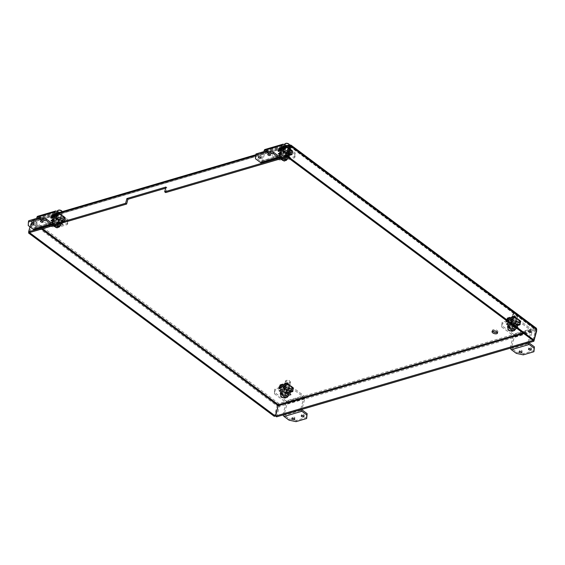 <?xml version="1.0" encoding="UTF-8"?>
<svg xmlns="http://www.w3.org/2000/svg" width="565" height="565" viewBox="0 0 565 565"><rect width="100%" height="100%" fill="white"/><g stroke="black" fill="none" stroke-linecap="round" stroke-linejoin="round"><path stroke-width="0.42" stroke-dasharray="2.83 2.12" d="M286.928 157.91A4.096 2.02 15.2 0 1 282.366 157.338A4.096 2.02 15.2 0 1 280.219 154.782A4.096 2.02 15.2 0 1 284.704 153.913A4.096 2.02 15.2 0 1 288.122 156.929A4.096 2.02 15.2 0 1 286.928 157.91M59.657 224.701A4.096 2.02 15.2 0 1 55.095 224.128A4.096 2.02 15.2 0 1 52.948 221.572A4.096 2.02 15.2 0 1 57.432 220.703A4.096 2.02 15.2 0 1 60.851 223.719A4.096 2.02 15.2 0 1 59.657 224.701M492.539 331.019A2.832 1.398 15.2 0 1 492.398 330.306A2.832 1.398 15.2 0 1 495.498 329.699A2.832 1.398 15.2 0 1 497.871 331.789A2.832 1.398 15.2 0 1 497.384 332.333M287.705 394.871A4.096 2.02 15.2 0 1 283.143 394.292A4.096 2.02 15.2 0 1 281.003 391.743A4.096 2.02 15.2 0 1 285.48 390.867A4.096 2.02 15.2 0 1 288.906 393.89A4.096 2.02 15.2 0 1 287.705 394.871M514.976 328.081A4.096 2.02 15.2 0 1 510.414 327.502A4.096 2.02 15.2 0 1 508.274 324.953A4.096 2.02 15.2 0 1 512.752 324.077A4.096 2.02 15.2 0 1 516.177 327.1A4.096 2.02 15.2 0 1 514.976 328.081M286.582 159.168A4.096 2.02 15.2 0 1 282.027 158.588A4.096 2.02 15.2 0 1 279.88 156.039A4.096 2.02 15.2 0 1 284.357 155.163A4.096 2.02 15.2 0 1 287.783 158.186A4.096 2.02 15.2 0 1 286.582 159.168M59.318 225.958A4.096 2.02 15.2 0 1 54.756 225.379A4.096 2.02 15.2 0 1 52.609 222.829A4.096 2.02 15.2 0 1 57.086 221.953A4.096 2.02 15.2 0 1 60.512 224.976A4.096 2.02 15.2 0 1 59.318 225.958M287.366 396.122A4.096 2.02 15.2 0 1 282.804 395.549A4.096 2.02 15.2 0 1 280.664 392.993A4.096 2.02 15.2 0 1 285.141 392.124A4.096 2.02 15.2 0 1 288.567 395.14A4.096 2.02 15.2 0 1 287.366 396.122M514.637 329.331A4.096 2.02 15.2 0 1 510.075 328.759A4.096 2.02 15.2 0 1 507.935 326.203A4.096 2.02 15.2 0 1 512.413 325.334A4.096 2.02 15.2 0 1 515.838 328.35A4.096 2.02 15.2 0 1 514.637 329.331M536.362 328.23L535.465 328.067L536.672 329.911M536.693 330.836L279.435 406.433L278.778 403.502L277.076 405.931L31.407 222.617L33.66 220.597L32.445 220.385L31.463 221.402L55.264 214.41M536.75 329.621L535.698 329.925L535.126 329.324L535.465 328.067L290.346 145.17L33.66 220.597L278.778 403.502L535.465 328.067M532.873 340.321L535.698 329.925L535.126 329.324L536.468 330.666M278.439 404.759L278.778 403.502M276.61 416.829L279.435 406.433L278.432 405.684M278.128 405.621L277.076 405.931L274.251 416.327M28.864 231.968L31.407 222.617L33.321 221.854L33.66 220.597M289.725 146.505L32.466 222.151L31.463 221.402L29.98 226.855M42.559 228.747L33.321 221.854L32.466 222.151L29.641 232.547M523.826 333.569L535.691 330.087L532.915 340.314M29.684 232.533L32.459 222.306L41.506 229.058M165.976 187.05L166.979 187.799L165.665 188.187M165.686 192.566L166.979 187.799M512.773 321.746L507.448 323.314L512.533 327.107L517.858 325.546L512.773 321.746L512.434 323.003L517.519 326.796L517.858 325.546M513.366 334.197L502.08 325.772L502.243 322.198L512.893 319.07L519.835 320.553L531.128 328.978A2.126 1.441 -106.4 0 1 532.068 331.825L529.2 342.376L511.445 347.595L514.312 337.044A2.126 1.441 73.6 0 0 513.366 334.197L531.128 328.978M512.533 327.107L512.194 328.364L507.109 324.564L507.448 323.314M507.109 324.564L512.434 323.003M517.519 326.796L512.194 328.364M511.445 347.595A0.629 0.431 73.6 0 0 511.728 348.436L529.483 343.223M534.25 350.47L523.6 353.605L516.657 352.115L511.728 348.436M516.657 352.115L516.318 353.372M510.435 348.118A2.126 1.441 -106.4 0 1 510.442 346.846L513.31 336.295A0.629 0.431 73.6 0 0 513.027 335.448L501.741 327.029L502.08 325.772M519.835 320.553L519.496 321.81L530.782 330.235A0.629 0.431 -106.4 0 1 531.065 331.076L528.197 341.627A2.126 1.441 73.6 0 0 528.19 342.899M512.893 319.07L512.554 320.32L519.496 321.81M502.243 322.198L501.897 323.455L512.554 320.32M501.741 327.029L501.897 323.455M521.043 351.614A1.37 0.678 -164.8 0 0 522.173 351.246A1.37 0.678 -164.8 0 0 521.453 350.392A1.37 0.678 -164.8 0 0 519.927 350.194A1.37 0.678 -164.8 0 0 519.525 350.526A1.37 0.678 -164.8 0 0 520.316 351.416M530.415 348.859A1.37 0.678 -164.8 0 0 531.545 348.492A1.37 0.678 -164.8 0 0 530.832 347.637A1.37 0.678 -164.8 0 0 529.299 347.44A1.37 0.678 -164.8 0 0 528.897 347.772A1.37 0.678 -164.8 0 0 529.688 348.662M523.261 354.855L523.6 353.605M285.502 388.536L280.176 390.104L285.261 393.897L290.587 392.336L285.502 388.536L285.163 389.793L290.248 393.586L290.587 392.336M286.102 400.988L274.809 392.562L274.971 388.988L285.622 385.86L292.564 387.343L303.857 395.768A2.126 1.441 -106.4 0 1 304.796 398.615L301.929 409.166L284.174 414.378L287.041 403.834A2.126 1.441 73.6 0 0 286.102 400.988L303.857 395.768M285.261 393.897L284.922 395.154L279.837 391.354L280.176 390.104M279.837 391.354L285.163 389.793M290.248 393.586L284.922 395.154M284.174 414.378A0.629 0.431 73.6 0 0 284.456 415.226L302.211 410.006M306.979 417.26L296.328 420.395L289.386 418.905L284.456 415.226M289.386 418.905L289.047 420.162M283.164 414.908A2.126 1.441 -106.4 0 1 283.171 413.629L286.038 403.085A0.629 0.431 73.6 0 0 285.756 402.238L274.47 393.819L274.809 392.562M292.564 387.343L292.225 388.6L303.511 397.018A0.629 0.431 -106.4 0 1 303.793 397.866L300.926 408.417A2.126 1.441 73.6 0 0 300.919 409.689M285.622 385.86L285.283 387.11L292.225 388.6M274.971 388.988L274.625 390.238L285.283 387.11M274.47 393.819L274.625 390.238M293.772 418.404A1.37 0.678 -164.8 0 0 294.902 418.036A1.37 0.678 -164.8 0 0 294.181 417.182A1.37 0.678 -164.8 0 0 292.656 416.984A1.37 0.678 -164.8 0 0 292.253 417.316A1.37 0.678 -164.8 0 0 293.044 418.206M303.144 415.642A1.37 0.678 -164.8 0 0 304.274 415.282A1.37 0.678 -164.8 0 0 303.56 414.42A1.37 0.678 -164.8 0 0 302.028 414.23A1.37 0.678 -164.8 0 0 301.625 414.562A1.37 0.678 -164.8 0 0 302.416 415.452M295.989 421.645L296.328 420.395M284.492 156.95L289.817 155.382L284.732 151.589L279.4 153.15L284.492 156.95L284.146 158.2L279.061 154.407L279.4 153.15M285.805 145.925L295.184 152.924L295.022 156.498L284.372 159.627L277.429 158.143L266.136 149.718A2.126 1.441 73.6 0 0 265.056 149.464M284.732 151.589L284.386 152.84L289.478 156.632L289.817 155.382M289.478 156.632L284.146 158.2M279.061 154.407L284.386 152.84M284.357 146.356L294.845 154.174L295.184 152.924M277.429 158.143L277.083 159.394L265.797 150.968A0.629 0.431 73.6 0 0 265.232 151.187L262.365 161.731A2.126 1.441 -106.4 0 1 261.531 162.706M255.521 158.772L256.023 153.941M278.545 155.975L260.79 161.195L255.86 157.515M260.79 161.195A0.629 0.431 73.6 0 0 261.362 160.983L278.503 155.947M263.904 151.625L261.362 160.983M284.372 159.627L284.026 160.884L277.083 159.394M295.022 156.498L294.683 157.748L284.026 160.884M294.845 154.174L294.683 157.748M269.618 154.252A1.37 0.678 -164.8 0 0 270.353 154.217A1.37 0.678 -164.8 0 0 270.748 153.892A1.37 0.678 -164.8 0 0 269.604 152.875A1.37 0.678 -164.8 0 0 268.107 153.172A1.37 0.678 -164.8 0 0 268.891 154.061M260.246 157.013A1.37 0.678 -164.8 0 0 260.974 156.971A1.37 0.678 -164.8 0 0 261.376 156.646A1.37 0.678 -164.8 0 0 260.232 155.636A1.37 0.678 -164.8 0 0 258.728 155.926A1.37 0.678 -164.8 0 0 259.519 156.816M57.22 223.74L62.546 222.172L57.461 218.373L52.128 219.94L57.22 223.74L56.874 224.99L51.789 221.198L52.128 219.94M58.534 212.715L67.913 219.714L67.751 223.288L57.1 226.417L50.158 224.934L38.865 216.508A2.126 1.441 73.6 0 0 37.784 216.254M57.461 218.373L57.114 219.63L62.207 223.422L62.546 222.172M62.207 223.422L56.874 224.99M51.789 221.198L57.114 219.63M57.086 213.146L67.574 220.964L67.913 219.714M50.158 224.934L49.812 226.184L38.526 217.758A0.629 0.431 73.6 0 0 37.961 217.977L35.094 228.521A2.126 1.441 -106.4 0 1 34.267 229.496M28.25 225.562L28.751 220.731M51.274 222.765L33.519 227.985L28.589 224.305M33.519 227.985A0.629 0.431 73.6 0 0 34.091 227.773L51.231 222.737M36.633 218.415L34.091 227.773M57.1 226.417L56.754 227.674L49.812 226.184M67.751 223.288L67.412 224.538L56.754 227.674M67.574 220.964L67.412 224.538M42.347 221.042A1.37 0.678 -164.8 0 0 43.081 221.007A1.37 0.678 -164.8 0 0 43.477 220.682A1.37 0.678 -164.8 0 0 42.333 219.665A1.37 0.678 -164.8 0 0 40.835 219.962A1.37 0.678 -164.8 0 0 41.619 220.844M32.975 223.797A1.37 0.678 -164.8 0 0 33.702 223.761A1.37 0.678 -164.8 0 0 34.105 223.436A1.37 0.678 -164.8 0 0 32.961 222.419A1.37 0.678 -164.8 0 0 31.456 222.716A1.37 0.678 -164.8 0 0 32.247 223.606M284.541 388.24L284.619 387.943A0.911 0.494 -53.3 0 0 283.997 388.791L284.753 388.176L284.315 387.83L283.284 387.745L282.507 386.502L281.751 387.117A0.911 0.494 126.7 0 1 282.373 386.269L282.295 386.566M288.828 384.645L288.913 384.348A0.911 0.494 126.7 0 1 289.047 384.405A0.911 0.494 126.7 0 1 289.139 384.942L288.786 385.281L288.828 384.645L290.085 385.139L291.031 386.954L291.385 386.615A0.911 0.494 -53.3 0 0 291.286 386.079A0.911 0.494 -53.3 0 0 291.152 386.022L291.074 386.319M285.367 386.827A1.865 0.918 15.2 0 1 284.88 385.952A1.865 0.918 15.2 0 1 286.928 385.556A1.865 0.918 15.2 0 1 288.489 386.933A1.865 0.918 15.2 0 1 287.246 387.456A1.865 0.918 15.2 0 1 285.367 386.827M289.012 385.761A3.305 1.631 -164.8 0 0 285.685 384.652A3.305 1.631 -164.8 0 0 283.489 385.577A3.305 1.631 -164.8 0 0 284.357 387.131A3.305 1.631 -164.8 0 0 287.684 388.233A3.305 1.631 -164.8 0 0 289.88 387.308A3.305 1.631 -164.8 0 0 289.012 385.761M284.605 389.659A1.865 0.918 15.2 0 1 284.117 388.784A1.865 0.918 15.2 0 1 286.158 388.388A1.865 0.918 15.2 0 1 287.719 389.765A1.865 0.918 15.2 0 1 286.476 390.281A1.865 0.918 15.2 0 1 284.605 389.659M285.763 392.689L292.55 390.69L286.067 385.86L279.28 387.851L285.763 392.689L286.547 389.504L292.628 387.717L286.822 383.381L293.207 388.289L292.55 390.69M286.067 385.86L286.822 383.381L279.936 385.443L279.28 387.851M293.207 388.289L292.628 387.717L293.207 388.289L286.42 390.281L279.936 385.443L280.741 385.168L286.547 389.504M279.936 385.443L286.822 383.381M284.449 386.792A3.305 1.631 -164.8 0 0 287.776 387.894A3.305 1.631 -164.8 0 0 289.972 386.969A3.305 1.631 -164.8 0 0 287.204 384.532A3.305 1.631 -164.8 0 0 283.588 385.238A3.305 1.631 -164.8 0 0 284.449 386.792M290.516 385.902L291.152 386.022M290.763 385.238L290.085 385.139M290.177 384.8L289.393 385.062M282.041 387.032L279.887 385.718A0.911 0.494 126.7 0 1 280.508 384.878L286.935 383.338L286.836 382.802L289.485 384.723M288.616 384.709L286.738 383.183L286.271 384.278L284.393 385.097L281.299 386.008L281.561 385.337L284.852 384.694M288.786 385.281L286.921 383.889L286.935 383.338M280.424 385.175L279.739 386.199L281.299 386.008L280.897 385.542L284.11 384.892L284.379 384.221L279.477 385.959L279.703 385.139A0.911 0.614 -106.4 0 1 280.304 384.723L282.373 386.269M280.169 385.634L280.643 385.111L282.507 386.502M282.853 386.983L282.691 386.227M282.945 386.644L282.698 387.315M282.79 386.976L283.284 387.745M283.376 387.406L283.983 387.823M291.385 386.615L293.256 388.014A0.911 0.494 -53.3 0 0 293.157 387.47A0.911 0.494 -53.3 0 0 293.023 387.421L286.589 389.871L286.716 389.236L284.075 387.484M284.216 388.96L286.081 390.351L286.384 389.723M292.945 387.717L292.931 389.25L286.399 391.171L286.589 389.871M291.102 386.7L292.917 387.795L290.862 386.382M280.099 385.888L281.97 387.286M291.031 386.954L292.903 388.353M291.794 389.836L288.489 390.507L288.362 391.277L291.455 390.373L293.214 389.412L293.44 388.593A0.911 0.614 73.6 0 0 293.228 387.569L290.862 385.98M286.695 389.49A0.911 0.614 -106.4 0 1 286.907 390.514L286.681 391.333L288.101 390.916L288.362 391.277L291.512 389.666M286.49 389.341A0.911 0.494 -53.3 0 0 285.869 390.182L283.997 388.791M286.836 382.802A0.911 0.614 73.6 0 0 286.236 383.218L286.01 384.038L284.591 384.461M287.041 382.957A0.911 0.494 126.7 0 1 287.175 383.006A0.911 0.494 126.7 0 1 287.274 383.55L286.921 383.889M289.075 385.196L287.204 383.805M279.739 386.199L279.025 387.583L280.169 389.334L279.025 388.593A0.911 0.614 -106.4 0 1 278.778 387.315L279.477 385.959M286.01 384.038L285.311 385.394A0.911 0.614 73.6 0 0 285.558 386.679L286.702 387.413L285.558 385.669L286.271 384.278M279.816 385.973L281.688 387.371M286.081 390.351L283.927 389.045M286.681 391.333L286.533 393.099A0.911 0.614 -106.4 0 1 285.791 393.65L284.696 392.71L286.031 393.304L286.399 391.171M292.931 389.25L292.564 391.383L291.229 390.796L292.324 391.729A0.911 0.614 73.6 0 0 293.065 391.178L293.214 389.412M291.314 386.87L293.186 388.268M280.169 389.334L286.702 387.413M286.568 387.717L280.035 389.638M291.187 391.164L290.332 391.411L290.022 394.08L285.191 395.5L285.509 392.83L290.332 391.411M285.509 392.83L284.654 393.085M291.229 390.796L284.696 392.71M280.883 389.384L279.887 391.545L284.718 390.125L285.713 387.964M285.466 387.71L284.583 389.617L279.753 391.036L280.636 389.13M285.791 392.972L285.509 395.331L290.339 393.911L290.615 391.552M284.583 389.617L283.679 389.349L284.718 390.125M279.887 391.545L278.849 390.768L283.679 389.349M278.849 390.768L279.753 391.036M283.771 389.01L278.94 390.429M290.022 394.08L291.06 394.857L290.339 393.911M285.509 395.331L286.321 395.938L291.152 394.518M286.321 395.938L285.191 395.5M291.06 394.857L286.229 396.277M288.051 147.691L288.129 147.394A0.911 0.494 126.7 0 1 288.263 147.451A0.911 0.494 126.7 0 1 288.362 147.988L288.009 148.327L288.051 147.691L289.308 148.185L290.248 150L290.601 149.661A0.911 0.494 -53.3 0 0 290.509 149.125A0.911 0.494 -53.3 0 0 290.375 149.068L290.29 149.365M283.757 151.286L283.835 150.989A0.911 0.494 -53.3 0 0 283.213 151.83L283.884 151.138L282.5 150.791L281.73 149.548L280.974 150.156A0.911 0.494 126.7 0 1 281.596 149.315L281.518 149.612M287.218 149.096A1.865 0.918 15.2 0 1 287.705 149.972A1.865 0.918 15.2 0 1 285.664 150.375A1.865 0.918 15.2 0 1 284.103 148.998A1.865 0.918 15.2 0 1 285.339 148.475A1.865 0.918 15.2 0 1 287.218 149.096M283.574 150.17A3.305 1.631 -164.8 0 0 286.9 151.279A3.305 1.631 -164.8 0 0 289.096 150.354A3.305 1.631 -164.8 0 0 288.235 148.8A3.305 1.631 -164.8 0 0 284.908 147.691A3.305 1.631 -164.8 0 0 282.712 148.616A3.305 1.631 -164.8 0 0 283.574 150.17M286.448 151.929A1.865 0.918 15.2 0 1 286.935 152.804A1.865 0.918 15.2 0 1 284.894 153.2A1.865 0.918 15.2 0 1 283.333 151.823A1.865 0.918 15.2 0 1 284.569 151.307A1.865 0.918 15.2 0 1 286.448 151.929M285.29 148.899L278.503 150.897L284.979 155.728L291.773 153.737L285.29 148.899L286.038 146.427L279.965 148.214L285.77 152.543L285.636 153.327L279.152 148.489L278.503 150.897M284.979 155.728L285.636 153.327L292.423 151.328L291.773 153.737M279.152 148.489L286.038 146.427L292.423 151.328L286.038 146.427M292.423 151.328L291.844 150.756L285.77 152.543M288.327 148.461A3.305 1.631 -164.8 0 0 285 147.352A3.305 1.631 -164.8 0 0 282.804 148.277A3.305 1.631 -164.8 0 0 285.565 150.721A3.305 1.631 -164.8 0 0 289.188 150.015A3.305 1.631 -164.8 0 0 288.327 148.461M282.076 150.029L282.288 149.591L281.596 149.315M282.168 149.69L281.921 150.354M282.013 150.015L282.5 150.791M282.592 150.452L283.199 150.862M290.318 149.746L292.119 151.392L292.472 151.053A0.911 0.494 -53.3 0 0 292.373 150.516A0.911 0.494 -53.3 0 0 292.239 150.459L285.805 152.917L285.932 152.275L283.291 150.523M283.432 151.999L285.304 153.398L285.608 152.762M292.162 150.756L292.154 152.296L285.622 154.21L285.805 152.917M292.19 151.138L290.078 149.428M289.732 148.948L290.375 149.068M289.979 148.277L289.308 148.185M289.4 147.846L288.609 148.108M287.924 147.79L288.129 147.394L288.701 147.769M280.974 150.156L279.103 148.764A0.911 0.494 126.7 0 1 279.724 147.917L286.158 146.377L286.067 145.855L279.95 147.811L281.907 149.273M287.839 147.755L285.954 146.229L288.023 147.769M288.009 148.327L286.137 146.928L286.158 146.377M279.647 148.214L278.955 149.245L285.495 147.324L285.954 146.229M281.257 150.071L279.385 148.68L279.859 148.15L281.73 149.548M292.119 151.392L290.248 150M281.186 150.325L279.322 148.934M280.777 148.376L278.693 149.005L278.919 148.185A0.911 0.614 -106.4 0 1 279.52 147.769L279.95 147.811M285.735 145.876A0.911 0.614 73.6 0 0 285.452 146.264L285.233 147.084L284.026 147.486M286.257 145.996A0.911 0.494 126.7 0 1 286.391 146.053A0.911 0.494 126.7 0 1 286.49 146.589L288.362 147.988M291.01 152.875L287.712 153.546L287.585 154.323L290.671 153.412L292.437 152.458L292.656 151.639A0.911 0.614 73.6 0 0 292.444 150.615L290.085 149.019M285.911 152.536A0.911 0.614 -106.4 0 1 286.123 153.56L285.897 154.379L287.324 153.963L287.585 154.323L290.735 152.712M285.706 152.381A0.911 0.494 -53.3 0 0 285.085 153.228L285.304 153.398M283.15 152.084L285.014 153.482M292.154 152.296L291.787 154.422L290.452 153.835L291.547 154.768A0.911 0.614 73.6 0 0 292.282 154.224L292.437 152.458M285.897 154.379L285.749 156.145A0.911 0.614 -106.4 0 1 285.014 156.689L283.913 155.756L285.254 156.343L285.622 154.21M292.402 151.307L290.537 149.916M286.137 146.928L288.291 148.242M284.075 147.74L280.24 148.842L283.807 147.5M285.233 147.084L284.534 148.44A0.911 0.614 73.6 0 0 284.774 149.718L285.925 150.459L284.781 148.708L285.495 147.324M278.955 149.245L278.241 150.629L279.393 152.381L278.241 151.639A0.911 0.614 -106.4 0 1 278.001 150.361L278.693 149.005M280.508 148.171L283.757 147.281M280.904 150.41L279.032 149.019M290.452 153.835L283.913 155.756M283.87 156.124L290.403 154.203M279.251 152.677L280.106 152.43L279.11 154.591L283.934 153.172L284.937 151.01L280.106 152.43M284.937 151.01L285.784 150.756M279.393 152.381L285.925 150.459M289.555 154.457L289.238 157.126L284.407 158.546L284.725 155.876M285.007 156.018L284.732 158.377L289.555 156.957L289.838 154.598M284.682 150.749L283.8 152.663L278.969 154.083L279.852 152.169M284.732 158.377L285.452 159.323L284.407 158.546M289.238 157.126L290.283 157.903L285.452 159.323M290.283 157.903L289.555 156.957M285.544 158.984L290.375 157.564M279.11 154.591L278.065 153.814L278.969 154.083M283.8 152.663L282.987 152.056L278.157 153.475M282.987 152.056L283.934 153.172M278.065 153.814L282.896 152.395M511.812 321.45L511.89 321.153A0.911 0.494 -53.3 0 0 511.269 322.001L512.024 321.386L509.969 320.524L510.252 320.051L509.778 319.712L509.023 320.327A0.911 0.494 126.7 0 1 509.644 319.479L509.566 319.776M516.099 317.855L516.184 317.558A0.911 0.494 126.7 0 1 516.318 317.615A0.911 0.494 126.7 0 1 516.41 318.152L516.057 318.49L516.099 317.855L517.356 318.349L518.303 320.164L518.656 319.825A0.911 0.494 -53.3 0 0 518.557 319.289A0.911 0.494 -53.3 0 0 518.423 319.232L518.345 319.529M512.639 320.037A1.865 0.918 15.2 0 1 512.151 319.161A1.865 0.918 15.2 0 1 514.199 318.766A1.865 0.918 15.2 0 1 515.76 320.143A1.865 0.918 15.2 0 1 514.517 320.666A1.865 0.918 15.2 0 1 512.639 320.037M516.283 318.971A3.305 1.631 -164.8 0 0 512.956 317.862A3.305 1.631 -164.8 0 0 510.76 318.787A3.305 1.631 -164.8 0 0 511.629 320.341A3.305 1.631 -164.8 0 0 514.955 321.45A3.305 1.631 -164.8 0 0 517.152 320.517A3.305 1.631 -164.8 0 0 516.283 318.971M511.876 322.869A1.865 0.918 15.2 0 1 511.389 321.994A1.865 0.918 15.2 0 1 513.43 321.598A1.865 0.918 15.2 0 1 514.99 322.975A1.865 0.918 15.2 0 1 513.747 323.498A1.865 0.918 15.2 0 1 511.876 322.869M513.034 325.899L519.821 323.907L513.338 319.07L506.551 321.061L513.034 325.899L513.818 322.714L519.899 320.927L514.093 316.598L520.478 321.499L519.821 323.907M513.338 319.07L514.093 316.598L507.208 318.653L506.551 321.061M518.656 319.825L520.478 321.499L519.998 320.991L513.966 322.7A0.911 0.614 -106.4 0 1 514.178 323.724L513.952 324.543L519.009 322.827L513.67 324.381L513.86 323.081M518.585 320.08L520.457 321.478L513.691 323.491L507.208 318.653L508.013 318.385L513.818 322.714M507.208 318.653L514.093 316.598M511.721 320.002A3.305 1.631 -164.8 0 0 515.047 321.111A3.305 1.631 -164.8 0 0 517.243 320.186A3.305 1.631 -164.8 0 0 514.475 317.742A3.305 1.631 -164.8 0 0 510.852 318.448A3.305 1.631 -164.8 0 0 511.721 320.002M517.787 319.112L518.423 319.232M518.034 318.448L517.356 318.349M517.448 318.01L516.657 318.272M509.312 320.242L507.158 318.928A0.911 0.494 126.7 0 1 507.78 318.088L514.207 316.548L514.108 316.012L516.756 317.933M515.887 317.918L514.009 316.393L513.543 317.488L511.664 318.307L508.571 319.218L508.832 318.547L512.123 317.911M516.057 318.49L514.192 317.099L514.207 316.548M507.695 318.385L507.01 319.409L508.571 319.218L508.168 318.752L511.382 318.102L511.65 317.431L506.749 319.169L506.975 318.349A0.911 0.614 -106.4 0 1 507.575 317.933L509.644 319.479M507.441 318.844L507.914 318.321L509.778 319.712M510.124 320.193L509.962 319.444M510.216 319.854L509.969 320.524M510.061 320.186L510.555 320.955M510.647 320.616L511.247 321.033M513.966 322.7L511.346 320.694M511.487 322.17L513.352 323.561L513.656 322.933M520.527 321.224A0.911 0.494 -53.3 0 0 520.429 320.687A0.911 0.494 -53.3 0 0 520.294 320.63L519.998 320.991L518.133 319.592M520.217 320.927L520.203 322.46L518.741 322.622M507.37 319.098L509.242 320.496M518.303 320.164L520.174 321.563M518.783 322.876L515.358 324.282L515.089 323.964L515.633 324.487L515.372 324.126L515.633 324.487L518.727 323.583L520.485 322.629L520.711 321.803A0.911 0.614 73.6 0 0 520.499 320.779L518.133 319.19M513.762 322.551A0.911 0.494 -53.3 0 0 513.14 323.392L511.269 322.001M514.108 316.012A0.911 0.614 73.6 0 0 513.507 316.428L513.281 317.255L511.862 317.671M514.312 316.167A0.911 0.494 126.7 0 1 514.447 316.223A0.911 0.494 126.7 0 1 514.545 316.76L514.192 317.099M516.346 318.406L514.475 317.014M507.01 319.409L506.297 320.8L507.441 322.544L506.297 321.81A0.911 0.614 -106.4 0 1 506.049 320.524L506.749 319.169M513.281 317.255L512.582 318.603A0.911 0.614 73.6 0 0 512.829 319.889L513.973 320.63L512.829 318.879L513.543 317.488M507.088 319.183L508.959 320.581M513.352 323.561L511.198 322.255M513.952 324.543L513.804 326.309A0.911 0.614 -106.4 0 1 513.062 326.86L511.968 325.927L513.303 326.514L513.67 324.381M520.203 322.46L519.835 324.593L518.5 324.006L519.595 324.939A0.911 0.614 73.6 0 0 520.337 324.388L520.485 322.629M507.441 322.544L513.973 320.63M513.839 320.927L507.306 322.848M518.458 324.374L517.604 324.621L517.293 327.29L512.462 328.71L512.773 326.04L517.604 324.621M512.773 326.04L511.925 326.295M518.5 324.006L511.968 325.927M508.154 322.594L507.158 324.755L511.989 323.335L512.985 321.174M512.738 320.92L511.855 322.827L507.024 324.246L507.907 322.34M513.062 326.182L512.78 328.54L517.611 327.121L517.886 324.762M511.855 322.827L510.944 322.559L511.989 323.335M507.158 324.755L506.12 323.978L510.944 322.559M506.12 323.978L507.024 324.246M511.043 322.22L506.212 323.639M517.293 327.29L518.331 328.067L517.611 327.121M512.78 328.54L513.592 329.148L518.423 327.728M513.592 329.148L512.462 328.71M518.331 328.067L513.5 329.487M60.78 214.481L60.858 214.184A0.911 0.494 126.7 0 1 60.992 214.234A0.911 0.494 126.7 0 1 61.091 214.778L60.738 215.117L60.78 214.481L62.037 214.975L62.976 216.791L63.329 216.452A0.911 0.494 -53.3 0 0 63.238 215.908A0.911 0.494 -53.3 0 0 63.103 215.858L63.019 216.155M56.486 218.069L56.571 217.779A0.911 0.494 -53.3 0 0 55.949 218.62L56.698 218.012L54.65 217.144L54.579 216.409L53.703 216.946A0.911 0.494 126.7 0 1 54.325 216.105L54.247 216.395M59.947 215.887A1.865 0.918 15.2 0 1 60.434 216.762A1.865 0.918 15.2 0 1 58.393 217.165A1.865 0.918 15.2 0 1 56.832 215.788A1.865 0.918 15.2 0 1 58.068 215.265A1.865 0.918 15.2 0 1 59.947 215.887M56.302 216.96A3.305 1.631 -164.8 0 0 59.629 218.069A3.305 1.631 -164.8 0 0 61.825 217.144A3.305 1.631 -164.8 0 0 60.963 215.59A3.305 1.631 -164.8 0 0 57.637 214.481A3.305 1.631 -164.8 0 0 55.441 215.406A3.305 1.631 -164.8 0 0 56.302 216.96M59.177 218.719A1.865 0.918 15.2 0 1 59.664 219.594A1.865 0.918 15.2 0 1 57.623 219.99A1.865 0.918 15.2 0 1 56.062 218.613A1.865 0.918 15.2 0 1 57.298 218.09A1.865 0.918 15.2 0 1 59.177 218.719M58.018 215.689L51.231 217.68L57.708 222.518L64.502 220.527L58.018 215.689L58.767 213.217L52.693 215.004L58.499 219.333L58.365 220.117L51.881 215.279L51.231 217.68M57.708 222.518L58.365 220.117L65.152 218.118L64.502 220.527M51.881 215.279L58.767 213.217L65.152 218.118L58.767 213.217M65.152 218.118L64.572 217.546L58.499 219.333M61.055 215.251A3.305 1.631 -164.8 0 0 57.729 214.142A3.305 1.631 -164.8 0 0 55.532 215.067A3.305 1.631 -164.8 0 0 58.294 217.511A3.305 1.631 -164.8 0 0 61.917 216.805A3.305 1.631 -164.8 0 0 61.055 215.251M54.805 216.819L55.017 216.374L54.325 216.105M54.897 216.48L54.65 217.144M54.741 216.805L55.229 217.574M55.321 217.235L55.928 217.652M63.047 216.536L64.848 218.182L65.201 217.843A0.911 0.494 -53.3 0 0 65.102 217.306A0.911 0.494 -53.3 0 0 64.968 217.25L58.534 219.7L58.661 219.065L56.02 217.313M56.161 218.789L58.033 220.188L58.336 219.552M64.89 217.546L64.883 219.079L58.35 221L58.534 219.7M64.919 217.928L62.807 216.211M62.461 215.731L63.103 215.858M62.708 215.067L62.037 214.975M62.129 214.636L61.338 214.898M53.703 216.946L51.832 215.555A0.911 0.494 126.7 0 1 52.453 214.707L58.887 213.167L58.795 212.645L61.43 214.559M60.568 214.538L58.682 213.019L60.752 214.559M60.738 215.117L58.866 213.718L58.887 213.167M52.376 215.004L51.69 216.035L58.223 214.114L58.682 213.019M53.986 216.861L52.114 215.47L52.587 214.94L54.459 216.339M64.848 218.182L62.976 216.791M53.915 217.115L52.051 215.724M53.506 215.166L51.429 215.795L51.648 214.968A0.911 0.614 -106.4 0 1 52.248 214.559L54.636 216.063M58.463 212.666A0.911 0.614 73.6 0 0 58.181 213.054L57.962 213.874L56.754 214.276M58.986 212.786A0.911 0.494 126.7 0 1 59.12 212.843A0.911 0.494 126.7 0 1 59.219 213.379L61.091 214.778M63.739 219.665L60.441 220.336L60.314 221.113L63.4 220.202L65.166 219.248L65.385 218.429A0.911 0.614 73.6 0 0 65.173 217.405L62.814 215.809M58.64 219.326A0.911 0.614 -106.4 0 1 58.852 220.343L58.626 221.169L60.052 220.753L60.314 221.113L63.464 219.503M58.435 219.171A0.911 0.494 -53.3 0 0 57.814 220.018L58.033 220.188M55.879 218.874L57.743 220.272M64.883 219.079L64.516 221.212L63.181 220.625L64.276 221.558A0.911 0.614 73.6 0 0 65.01 221.014L65.166 219.248M58.626 221.169L58.477 222.935A0.911 0.614 -106.4 0 1 57.743 223.479L56.641 222.546L57.983 223.133L58.35 221M65.13 218.097L63.266 216.706M58.866 213.718L61.02 215.032M56.804 214.531L52.969 215.632L56.535 214.29M57.962 213.874L57.263 215.23A0.911 0.614 73.6 0 0 57.503 216.508L58.654 217.25L57.51 215.498L58.223 214.114M51.69 216.035L50.97 217.419L52.121 219.171L50.97 218.429A0.911 0.614 -106.4 0 1 50.73 217.151L51.429 215.795M53.237 214.961L56.486 214.071M53.633 217.2L51.761 215.809M63.181 220.625L56.641 222.546M56.599 222.914L63.132 220.993M51.98 219.467L52.835 219.22L51.839 221.374L56.662 219.962L57.665 217.8L52.835 219.22M57.665 217.8L58.513 217.546M52.121 219.171L58.654 217.25M62.284 221.247L61.966 223.917L57.136 225.336L57.453 222.666M57.736 222.808L57.461 225.167L62.284 223.747L62.567 221.388M57.411 217.539L56.528 219.446L51.698 220.866L52.58 218.959M57.461 225.167L58.181 226.113L57.136 225.336M61.966 223.917L63.012 224.693L58.181 226.113M63.012 224.693L62.284 223.747M58.273 225.774L63.103 224.354M51.839 221.374L50.794 220.597L51.698 220.866M56.528 219.446L55.716 218.839L50.885 220.258M55.716 218.839L56.662 219.962M50.794 220.597L55.624 219.178M57.482 210.893A2.521 1.243 -164.8 0 0 58.802 212.468A2.521 1.243 -164.8 0 0 61.613 212.821A2.521 1.243 -164.8 0 0 62.348 212.214A2.521 1.243 -164.8 0 0 62.249 211.628M58.259 225.167A2.521 1.243 15.2 0 1 55.448 224.814A2.521 1.243 15.2 0 1 54.127 223.239A2.521 1.243 15.2 0 1 56.888 222.702A2.521 1.243 15.2 0 1 58.993 224.559A2.521 1.243 15.2 0 1 58.259 225.167M58.315 210.265A2.091 1.031 -164.8 0 0 59.742 212.186A2.091 1.031 -164.8 0 0 61.945 211.254M60.759 225.209A4.407 2.168 15.2 0 1 59.523 226.113A4.407 2.168 15.2 0 1 54.763 225.562A4.407 2.168 15.2 0 1 52.277 222.907A4.407 2.168 15.2 0 1 53.054 221.904A4.407 2.168 15.2 0 1 60.286 223.542M58.908 227.257L59.346 226.932A3.927 1.935 15.2 0 1 58.28 227.243L57.913 227.533M53.732 225.47L53.096 223.38A3.927 1.935 15.2 0 1 54.162 223.062L54.798 225.153M54.162 223.062L59.346 226.932M58.28 227.243L53.096 223.38M289.661 382.985A2.521 1.243 -164.8 0 0 290.403 382.385A2.521 1.243 -164.8 0 0 290.163 381.594A2.521 1.243 -164.8 0 0 286.271 380.457A2.521 1.243 -164.8 0 0 286.137 380.499A2.521 1.243 -164.8 0 0 285.537 381.064A2.521 1.243 -164.8 0 0 286.851 382.632A2.521 1.243 -164.8 0 0 289.661 382.985M286.307 395.331A2.521 1.243 15.2 0 1 283.503 394.977A2.521 1.243 15.2 0 1 282.182 393.409A2.521 1.243 15.2 0 1 284.937 392.866A2.521 1.243 15.2 0 1 287.048 394.73A2.521 1.243 15.2 0 1 286.307 395.331M286.66 380.309A2.091 1.031 -164.8 0 0 286.547 380.344A2.091 1.031 -164.8 0 0 286.526 381.742A2.091 1.031 -164.8 0 0 289.195 382.47A2.091 1.031 -164.8 0 0 289.887 381.255A2.091 1.031 -164.8 0 0 286.66 380.309M288.814 395.38A4.407 2.168 15.2 0 1 287.578 396.277A4.407 2.168 15.2 0 1 282.818 395.726A4.407 2.168 15.2 0 1 280.332 393.078M286.956 397.428L287.394 397.096A3.927 1.935 15.2 0 1 286.328 397.414L285.961 397.696M282.21 393.233L287.394 397.096M286.328 397.414L282.528 394.575M284.753 144.103A2.521 1.243 -164.8 0 0 286.074 145.678A2.521 1.243 -164.8 0 0 288.885 146.031A2.521 1.243 -164.8 0 0 289.619 145.424A2.521 1.243 -164.8 0 0 289.52 144.845M285.53 158.377A2.521 1.243 15.2 0 1 282.719 158.023A2.521 1.243 15.2 0 1 281.398 156.449A2.521 1.243 15.2 0 1 284.16 155.912A2.521 1.243 15.2 0 1 286.264 157.769A2.521 1.243 15.2 0 1 285.53 158.377M285.586 143.475A2.091 1.031 -164.8 0 0 287.013 145.396A2.091 1.031 -164.8 0 0 289.216 144.463M288.03 158.426A4.407 2.168 15.2 0 1 286.794 159.323A4.407 2.168 15.2 0 1 282.034 158.772A4.407 2.168 15.2 0 1 279.548 156.117A4.407 2.168 15.2 0 1 280.325 155.114A4.407 2.168 15.2 0 1 287.077 156.307M287.338 156.533A4.407 2.168 15.2 0 1 288.079 157.663M286.18 160.474L286.617 160.142A3.927 1.935 15.2 0 1 285.551 160.453L285.184 160.743M281.003 158.68L280.367 156.59A3.927 1.935 15.2 0 1 281.434 156.272L282.069 158.362M281.434 156.272L286.617 160.142M285.551 160.453L280.367 156.59M516.933 316.202A2.521 1.243 -164.8 0 0 517.674 315.595A2.521 1.243 -164.8 0 0 517.434 314.804A2.521 1.243 -164.8 0 0 513.543 313.667A2.521 1.243 -164.8 0 0 513.408 313.716A2.521 1.243 -164.8 0 0 512.808 314.274A2.521 1.243 -164.8 0 0 514.122 315.842A2.521 1.243 -164.8 0 0 516.933 316.202M513.578 328.54A2.521 1.243 15.2 0 1 510.774 328.187A2.521 1.243 15.2 0 1 509.453 326.619A2.521 1.243 15.2 0 1 512.208 326.083A2.521 1.243 15.2 0 1 514.32 327.94A2.521 1.243 15.2 0 1 513.578 328.54M513.931 313.519A2.091 1.031 -164.8 0 0 513.818 313.561A2.091 1.031 -164.8 0 0 513.797 314.952A2.091 1.031 -164.8 0 0 516.466 315.68A2.091 1.031 -164.8 0 0 517.159 314.465A2.091 1.031 -164.8 0 0 513.931 313.519M516.085 328.59A4.407 2.168 15.2 0 1 514.849 329.487A4.407 2.168 15.2 0 1 510.089 328.936A4.407 2.168 15.2 0 1 507.596 326.288M512.667 325.242A4.407 2.168 15.2 0 1 516.135 327.834M514.228 330.638L514.666 330.306A3.927 1.935 15.2 0 1 513.599 330.624L513.232 330.913M509.482 326.443L514.666 330.306M513.599 330.624L509.8 327.785M255.67 155.516L282.535 147.62M522.936 332.905L535.126 329.324L290.106 146.497M32.466 222.151L289.725 146.547M290.029 146.618L535.698 329.925M532.068 331.825L514.312 337.044M530.782 330.235L513.027 335.448M531.065 331.076L513.31 336.295M528.197 341.627L510.442 346.846M304.796 398.615L287.041 403.834M303.511 397.018L285.756 402.238M303.793 397.866L286.038 403.085M300.926 408.417L283.171 413.629M266.136 149.718L283.891 144.499M265.797 150.968L283.001 145.918M265.232 151.187L282.987 145.968M262.365 161.731L280.12 156.512M38.865 216.508L56.62 211.289M38.526 217.758L55.73 212.701M37.961 217.977L55.716 212.758M35.094 228.521L52.849 223.302M286.625 389.575L284.753 388.176M286.985 383.635L288.856 385.026M279.972 385.344L286.504 383.423M286.151 390.097L284.28 388.706M293.164 388.388L286.632 390.309M286.716 389.236L292.818 387.442M286.836 382.978L280.734 384.772M293.44 388.593L286.907 390.514M281.751 387.117L279.887 385.718M279.703 385.139L286.236 383.218M287.274 383.55L289.139 384.942M279.025 387.583L285.558 385.669M292.783 391.051L286.243 392.972M279.159 388.296L285.692 386.375M292.373 391.361L285.834 393.282M286.533 393.099L293.065 391.178M285.311 385.394L278.778 387.315M279.025 388.593L285.558 386.679M292.324 391.729L285.791 393.65M285.841 152.614L283.969 151.222M285.367 153.143L283.503 151.745M292.388 151.434L285.855 153.355M286.208 146.674L288.072 148.072M279.195 148.383L285.728 146.462M288.016 147.479L286.06 146.017M285.932 152.275L292.041 150.481M278.919 148.185L285.452 146.264M290.601 149.661L292.472 151.053M292.656 151.639L286.123 153.56M285.085 153.228L283.213 151.83M291.999 154.097L285.466 156.018M278.241 150.629L284.781 148.708M291.589 154.4L285.057 156.321M278.376 151.342L284.915 149.421M284.534 148.44L278.001 150.361M285.749 156.145L292.282 154.224M291.547 154.768L285.014 156.689M278.241 151.639L284.774 149.718M513.896 322.785L512.024 321.386M514.256 316.845L516.128 318.236M507.243 318.554L513.776 316.633M513.423 323.314L511.551 321.916M520.436 321.605L513.903 323.519M518.373 319.91L520.238 321.308M513.988 322.446L520.09 320.652M514.108 316.188L508.006 317.982M520.711 321.803L514.178 323.724M509.023 320.327L507.158 318.928M506.975 318.349L513.507 316.428M514.545 316.76L516.41 318.152M506.297 320.8L512.829 318.879M520.054 324.268L513.514 326.182M506.431 321.506L512.964 319.585M519.638 324.571L513.105 326.492M513.804 326.309L520.337 324.388M512.582 318.603L506.049 320.524M506.297 321.81L512.829 319.889M519.595 324.939L513.062 326.86M58.569 219.404L56.698 218.012M58.096 219.933L56.232 218.535M65.116 218.224L58.583 220.145M58.937 213.464L60.808 214.862M51.923 215.173L58.456 213.252M58.788 212.807L52.679 214.601M58.661 219.065L64.77 217.271M51.648 214.968L58.181 213.054M63.329 216.452L65.201 217.843M65.385 218.429L58.852 220.343M57.814 220.018L55.949 218.62M64.728 220.887L58.195 222.808M50.97 217.419L57.51 215.498M64.318 221.19L57.785 223.111M51.104 218.132L57.644 216.211M57.263 215.23L50.73 217.151M58.477 222.935L65.01 221.014M64.276 221.558L57.743 223.479M50.97 218.429L57.503 216.508M287.783 158.186L288.122 156.929M279.88 156.039L280.219 154.782M60.512 224.976L60.851 223.719M52.609 222.829L52.948 221.572M497.525 333.046L497.871 331.789M492.059 331.556L492.398 330.306M288.567 395.14L288.906 393.89M280.664 392.993L281.003 391.743M515.838 328.35L516.177 327.1M507.935 326.203L508.274 324.953M32.445 220.385L55.483 213.612M255.804 154.746L282.754 146.829M32.862 221.819L289.817 146.307M290.128 146.363L535.465 329.43M521.834 352.496L522.173 351.246M519.186 351.783L519.525 350.526M531.206 349.742L531.545 348.492M528.558 349.022L528.897 347.772M294.563 419.286L294.902 418.036M291.914 418.566L292.253 417.316M303.935 416.532L304.274 415.282M301.286 415.812L301.625 414.562M265.472 150.897L283.235 145.678M278.87 156.053L261.115 161.272M270.409 155.142L270.748 153.892M267.761 154.422L268.107 153.172M261.037 157.896L261.376 156.646M258.389 157.176L258.728 155.926M38.208 217.687L55.963 212.468M51.599 222.843L33.844 228.062M43.138 221.932L43.477 220.682M40.489 221.212L40.835 219.962M33.766 224.686L34.105 223.436M31.117 223.966L31.456 222.716M287.719 389.765L288.489 386.933M284.117 388.784L284.88 385.952M293.009 387.88L286.808 383.254L280.247 385.182M288.807 384.73L286.738 383.183M280.169 385.111L286.702 383.19M292.917 387.795L291.046 386.404M291.286 386.079L293.157 387.47M280.056 384.723L286.589 382.802M287.175 383.006L289.047 384.405M286.031 393.304L292.564 391.383M286.144 393.692L292.677 391.771M286.935 152.804L287.705 149.972M283.333 151.823L284.103 148.998M292.232 150.926L286.031 146.3L279.47 148.221M290.269 149.442L292.133 150.841M285.925 146.236L279.385 148.157M285.728 145.869L279.272 147.769M288.263 147.451L286.391 146.053M292.373 150.516L290.509 149.125M291.787 154.422L285.254 156.343M291.9 154.81L285.367 156.731M514.99 322.975L515.76 320.143M511.389 321.994L512.151 319.161M520.28 321.097L514.079 316.464L507.518 318.392M516.078 317.94L514.009 316.393M507.441 318.321L513.973 316.4M520.188 321.005L518.317 319.613M518.557 319.289L520.429 320.687M507.328 317.933L513.86 316.012M514.447 316.223L516.318 317.615M513.303 326.514L519.835 324.593M513.416 326.902L519.948 324.981M59.664 219.594L60.434 216.762M56.062 218.613L56.832 215.788M64.961 217.716L58.76 213.09L52.199 215.011M62.998 216.233L64.862 217.631M58.654 213.026L52.114 214.94M58.456 212.659L52.001 214.559M60.992 214.234L59.12 212.843M65.102 217.306L63.238 215.908M64.516 221.212L57.983 223.133M64.629 221.6L58.096 223.521M58.993 224.559L62.348 212.214M54.127 223.239L57.249 211.755M52.898 225.71L52.277 222.907M287.048 394.73L290.403 382.385M282.182 393.409L285.537 381.064M286.547 380.344L286.137 380.499M286.264 157.769L289.619 145.424M281.398 156.449L284.52 144.965M280.169 158.92L279.548 156.117M514.32 327.94L517.674 315.595M509.453 326.619L512.808 314.274M513.818 313.561L513.408 313.716"/><path stroke-width="0.85" d="M497.384 332.333A2.832 1.398 15.2 0 1 497.038 332.467A2.832 1.398 15.2 0 1 492.539 331.019M496.699 333.724A2.832 1.398 15.2 0 1 493.542 333.329A2.832 1.398 15.2 0 1 492.059 331.556A2.832 1.398 15.2 0 1 495.159 330.956A2.832 1.398 15.2 0 1 497.525 333.046A2.832 1.398 15.2 0 1 496.699 333.724M282.535 147.62L288.722 145.798L289.4 144.873L291.024 145.17L536.362 328.23L536.75 329.621L533.925 340.01L288.256 156.703L291.081 146.307L536.75 329.621M126.913 198.534L127.916 199.283L126.624 204.043L125.621 203.294L126.913 198.534L165.976 187.05L164.683 191.818L285.897 156.194L288.722 145.798L289.725 146.547L290.346 145.17L291.081 146.307L290.029 146.618L287.204 157.013L288.256 156.703M536.672 329.911L536.468 330.666M285.897 156.194L286.9 156.943L289.725 146.505M532.915 340.314L533.869 341.232L276.61 416.829L275.607 416.08L278.439 404.759L275.303 416.017L274.251 416.327L28.582 233.013L29.684 232.533M533.869 341.232L536.693 330.836M28.864 231.968L28.582 233.013M125.621 203.294L28.638 231.798L29.98 226.855M533.925 340.01L532.873 340.321L287.204 157.013M532.866 340.483L275.607 416.08M275.303 416.017L29.634 232.702M126.624 204.043L29.641 232.547L28.638 231.798M165.665 188.187L127.916 199.283M164.683 191.818L165.686 192.566L286.9 156.943M528.19 342.899A2.126 1.441 73.6 0 0 529.144 344.473L534.073 348.153L534.412 346.896L533.911 351.727L523.261 354.855L516.318 353.372L511.389 349.693A2.126 1.441 -106.4 0 1 510.435 348.118M529.179 342.609A0.629 0.431 -106.4 0 0 529.483 343.223L534.412 346.896M520.316 351.416A1.37 0.678 -164.8 0 0 521.043 351.614M529.688 348.662A1.37 0.678 -164.8 0 0 530.415 348.859M519.588 351.451A1.37 0.678 15.2 0 1 521.114 351.642A1.37 0.678 15.2 0 1 521.834 352.496A1.37 0.678 15.2 0 1 520.33 352.793A1.37 0.678 15.2 0 1 519.186 351.783A1.37 0.678 15.2 0 1 519.588 351.451M528.96 348.697A1.37 0.678 15.2 0 1 530.486 348.888A1.37 0.678 15.2 0 1 531.206 349.742A1.37 0.678 15.2 0 1 529.702 350.039A1.37 0.678 15.2 0 1 528.558 349.022A1.37 0.678 15.2 0 1 528.96 348.697M534.073 348.153L533.911 351.727M300.919 409.689A2.126 1.441 73.6 0 0 301.872 411.264L306.802 414.943L307.141 413.686L306.64 418.517L295.989 421.645L289.047 420.162L284.117 416.483A2.126 1.441 -106.4 0 1 283.164 414.908M301.908 409.399A0.629 0.431 -106.4 0 0 302.211 410.006L307.141 413.686M293.044 418.206A1.37 0.678 -164.8 0 0 293.772 418.404M302.416 415.452A1.37 0.678 -164.8 0 0 303.144 415.642M292.317 418.241A1.37 0.678 15.2 0 1 293.842 418.432A1.37 0.678 15.2 0 1 294.563 419.286A1.37 0.678 15.2 0 1 293.058 419.583A1.37 0.678 15.2 0 1 291.914 418.566A1.37 0.678 15.2 0 1 292.317 418.241M301.689 415.487A1.37 0.678 15.2 0 1 303.214 415.678A1.37 0.678 15.2 0 1 303.935 416.532A1.37 0.678 15.2 0 1 302.437 416.829A1.37 0.678 15.2 0 1 301.286 415.812A1.37 0.678 15.2 0 1 301.689 415.487M306.802 414.943L306.64 418.517M278.503 155.947L279.117 155.763L281.984 145.219A2.126 1.441 -106.4 0 1 282.811 144.245A2.126 1.441 -106.4 0 1 283.891 144.499L285.805 145.925M279.117 155.763A0.629 0.431 -106.4 0 1 278.545 155.975L273.615 152.296L273.276 153.553L278.206 157.232A2.126 1.441 73.6 0 0 279.294 157.487A2.126 1.441 73.6 0 0 280.12 156.512L282.987 145.968A0.629 0.431 -106.4 0 1 283.552 145.756L284.357 146.356M282.811 144.245L265.056 149.464A2.126 1.441 73.6 0 0 264.222 150.438L263.904 151.625M279.294 157.487L261.531 162.706A2.126 1.441 -106.4 0 1 260.451 162.452L255.521 158.772L255.684 155.198L266.334 152.063L266.673 150.813L273.615 152.296M268.891 154.061A1.37 0.678 -164.8 0 0 269.618 154.252M259.519 156.816A1.37 0.678 -164.8 0 0 260.246 157.013M255.684 155.198L256.023 153.941L266.673 150.813M270.006 155.474A1.37 0.678 15.2 0 1 268.481 155.283A1.37 0.678 15.2 0 1 267.761 154.422A1.37 0.678 15.2 0 1 269.265 154.132A1.37 0.678 15.2 0 1 270.409 155.142A1.37 0.678 15.2 0 1 270.006 155.474M260.635 158.228A1.37 0.678 15.2 0 1 259.109 158.038A1.37 0.678 15.2 0 1 258.389 157.176A1.37 0.678 15.2 0 1 259.886 156.886A1.37 0.678 15.2 0 1 261.037 157.896A1.37 0.678 15.2 0 1 260.635 158.228M266.334 152.063L273.276 153.553M51.231 222.737L51.846 222.554L54.713 212.009A2.126 1.441 -106.4 0 1 55.54 211.035A2.126 1.441 -106.4 0 1 56.62 211.289L58.534 212.715M51.846 222.554A0.629 0.431 -106.4 0 1 51.274 222.765L46.344 219.086L46.005 220.343L50.935 224.023A2.126 1.441 73.6 0 0 52.022 224.277A2.126 1.441 73.6 0 0 52.849 223.302L55.716 212.758A0.629 0.431 -106.4 0 1 56.281 212.546L57.086 213.146M55.54 211.035L37.784 216.254A2.126 1.441 73.6 0 0 36.958 217.221L36.633 218.415M52.022 224.277L34.267 229.496A2.126 1.441 -106.4 0 1 33.18 229.242L28.25 225.562L28.412 221.989L39.063 218.853L39.402 217.603L46.344 219.086M41.619 220.844A1.37 0.678 -164.8 0 0 42.347 221.042M32.247 223.606A1.37 0.678 -164.8 0 0 32.975 223.797M28.412 221.989L28.751 220.731L39.402 217.603M42.735 222.264A1.37 0.678 15.2 0 1 41.21 222.066A1.37 0.678 15.2 0 1 40.489 221.212A1.37 0.678 15.2 0 1 41.994 220.922A1.37 0.678 15.2 0 1 43.138 221.932A1.37 0.678 15.2 0 1 42.735 222.264M33.363 225.018A1.37 0.678 15.2 0 1 31.838 224.828A1.37 0.678 15.2 0 1 31.117 223.966A1.37 0.678 15.2 0 1 32.615 223.676A1.37 0.678 15.2 0 1 33.766 224.686A1.37 0.678 15.2 0 1 33.363 225.018M39.063 218.853L46.005 220.343M62.249 211.628A2.521 1.243 -164.8 0 0 62.108 211.43A2.521 1.243 -164.8 0 0 58.216 210.293A2.521 1.243 -164.8 0 0 58.089 210.335A2.521 1.243 -164.8 0 0 57.482 210.893L57.249 211.755M61.945 211.254A2.091 1.031 -164.8 0 0 61.832 211.084A2.091 1.031 -164.8 0 0 58.605 210.145A2.091 1.031 -164.8 0 0 58.499 210.18A2.091 1.031 -164.8 0 0 58.315 210.265M60.286 223.542A4.407 2.168 15.2 0 1 60.759 225.209L58.908 227.257L54.798 225.153M57.913 227.533L56.931 227.843L53.732 225.47M285.961 397.696L284.979 398.007C281.914 397.781 280.367 396.136 280.332 393.078A4.407 2.168 15.2 0 1 281.109 392.075A4.407 2.168 15.2 0 1 286.335 392.371A4.407 2.168 15.2 0 1 288.814 395.38L286.956 397.428M284.979 398.007L281.151 393.544A3.927 1.935 15.2 0 1 282.21 393.233C283.249 397.054 284.979 398.339 287.394 397.096M282.528 394.575L281.151 393.544M289.52 144.845A2.521 1.243 -164.8 0 0 289.379 144.64A2.521 1.243 -164.8 0 0 285.487 143.503A2.521 1.243 -164.8 0 0 285.353 143.545A2.521 1.243 -164.8 0 0 284.753 144.103L284.52 144.965M289.216 144.463A2.091 1.031 -164.8 0 0 289.103 144.294A2.091 1.031 -164.8 0 0 285.876 143.355A2.091 1.031 -164.8 0 0 285.77 143.39A2.091 1.031 -164.8 0 0 285.586 143.475M288.079 157.663A4.407 2.168 15.2 0 1 288.03 158.426L286.18 160.474L282.069 158.362M285.184 160.743L284.202 161.053L281.003 158.68M513.232 330.913L512.25 331.217C509.185 330.991 507.638 329.346 507.596 326.288A4.407 2.168 15.2 0 1 508.38 325.285A4.407 2.168 15.2 0 1 512.667 325.242M516.135 327.834A4.407 2.168 15.2 0 1 516.085 328.59L514.228 330.638M512.25 331.217L508.422 326.754A3.927 1.935 15.2 0 1 509.482 326.443C510.52 330.264 512.25 331.549 514.666 330.306M509.8 327.785L508.422 326.754M55.264 214.41L255.67 155.516M42.559 228.747L278.439 404.759L522.936 332.905M523.826 333.569L278.432 405.684M278.128 405.621L41.506 229.058M511.389 349.693L529.144 344.473M284.117 416.483L301.872 411.264M264.222 150.438L281.984 145.219M283.001 145.918L283.552 145.756M278.206 157.232L260.451 162.452M36.958 217.221L54.713 212.009M55.73 212.701L56.281 212.546M50.935 224.023L33.18 229.242M55.483 213.612L255.804 154.746M282.754 146.829L289.4 144.873M58.499 210.18L58.089 210.335M56.931 227.843L52.898 225.71M285.77 143.39L285.353 143.545M284.202 161.053L280.169 158.92"/></g></svg>
